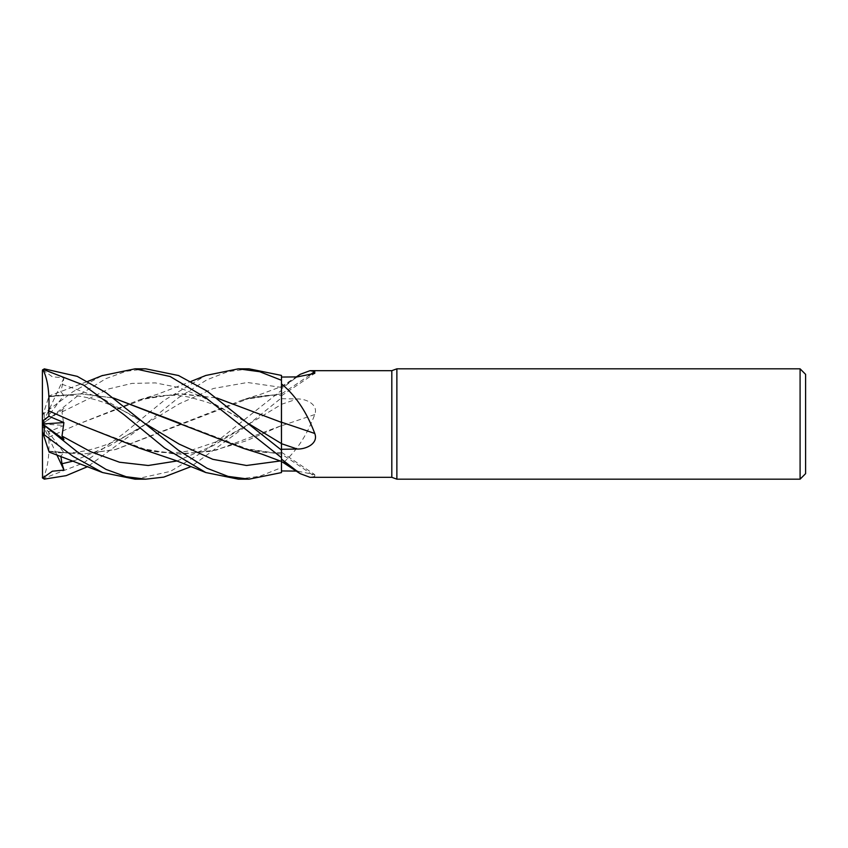 <?xml version="1.0" encoding="UTF-8"?>
<svg xmlns="http://www.w3.org/2000/svg" width="848" height="848" viewBox="0 0 848 848"><rect width="100%" height="100%" fill="white"/><g stroke="black" fill="none" stroke-linecap="round" stroke-linejoin="round"><path stroke-width="0.64" stroke-dasharray="4.24 3.18" d="M48.781 451.136L82.701 454.093L116.059 449.366L250.075 397.998L281.43 393.885L281.43 454.115L281.472 393.885A934.019 897.735 -111.7 0 0 309.022 375.526M243.132 448.263L281.43 454.019L281.472 464.132C295.592 452.514 306.69 435.978 314.756 414.534C318.7 404.496 306.064 398.645 297.235 398.973L281.472 398.698L281.472 425.908M281.472 457.697L281.472 450.118L281.472 457.697M281.451 443.599L281.43 428.219M281.43 425.473L281.43 427.487M250.075 397.998C262.371 395.444 272.823 394.659 281.43 395.656L281.472 393.726M310.061 477.329L314.756 476.481A934.019 897.735 -68.3 0 0 281.472 454.104L250.075 450.002C262.382 452.556 272.833 453.341 281.43 452.344L281.472 392.518M281.472 393.822L281.472 386.561L281.472 388.882L300.203 374.328M281.472 388.882L281.43 425.696L281.472 397.882L248.676 424.307L191.054 466.591M281.472 386.9L281.472 397.882L281.472 386.9M314.756 414.534A934.019 95.188 -14.9 0 1 281.472 425.791L281.472 398.698M281.472 425.791L281.472 460.549A929.673 893.559 -68.3 0 1 297.235 471.096L296.334 471.085M281.472 464.132L281.472 455.482M281.472 454.178L281.472 460.549M314.756 476.481L314.746 474.626L297.235 471.096M281.472 461.439L281.472 454.274M139.761 448.274L175.176 454.062L210.59 451.359L246.015 440.907L281.472 425.622M78.26 423.915L146.81 450.002L181.366 454.157L216.166 450.14L281.43 425.632L281.472 472.537M280.222 460.973L281.451 460.612L281.43 454.189L281.472 460.602M281.43 393.981L281.483 392.338L281.43 393.981M49.078 452.058L48.792 451.2L81.949 454.178L115.105 449.641L243.132 399.737L261.682 393.928L281.462 386.54L281.472 397.882L281.472 390.303M805.6 374.35L805.6 473.65M800.088 368.827L800.088 479.173M396.875 368.827L396.875 479.173M391.818 370.671L391.818 477.329M145.761 368.827L126.129 371.286L106.011 378.6L77.338 396.101L42.421 424.106L63.982 408.439L61.999 411.937L63.897 425.42L48.94 431.749L42.4 426.904L42.4 477.329M42.4 476.799L44.234 478.198L83.592 462.902L123.956 433.328L164.459 400.15L205.81 375.463M42.538 369.961L42.4 424L63.897 395.327L48.94 396.366L81.037 393.864L113.505 398.03M48.94 431.749L48.792 437.165C49.682 454.963 47.732 468.711 42.962 478.41M48.792 437.165L78.069 424.17L139.761 399.726L178.26 393.832L216.759 397.956M48.781 437.155L78.069 424.17L146.81 397.998L181.716 393.832L216.844 398.019M238.415 479.173L259.732 476.279L281.472 467.619M42.591 369.866L52.375 376.788L63.982 377.911L60.823 391.84L63.897 395.327M250.075 450.002L180.878 423.576M63.982 377.911L42.4 424L42.4 416.485L43.206 414.004L72.833 391.797L101.983 375.685M48.749 396.959L49.078 395.942L87.757 381.409M113.409 397.956L81.101 393.801L48.792 396.8L42.962 414.757M243.132 399.737L281.43 393.822L281.472 375.42M248.846 368.827L227.879 371.657L206.901 379.798L178.271 397.85L145.39 424.307L87.757 466.591M63.897 452.673L48.94 451.634L42.4 431.515L42.4 424L63.897 452.673L60.833 456.107M135.341 479.173L170.384 471.393L206.117 450.002L281.472 390.345M56.763 454.666L42.4 424L42.4 431.515M281.472 467.714L281.472 472.58M42.4 423.905L42.4 416.485L48.94 396.366M63.982 439.561L42.527 423.989M63.982 408.439L42.4 424L42.4 426.904M42.4 424L63.897 425.42M281.472 387.451A929.673 893.559 -111.7 0 0 297.235 376.904M281.472 404.305A929.673 94.753 -14.9 0 0 297.235 398.973M176.988 460.973L212.837 445.836L281.472 404.39M73.734 460.973L109.562 445.772L179.405 403.754L213.42 388.479L247.436 382.49L281.472 387.398M44.234 478.198L44.234 479.152M61.999 411.937L108.661 388.935L132.002 383.402L155.332 382.893L178.663 387.515L201.994 396.705L248.665 423.682C230.868 412.541 216.272 405.143 204.887 401.486L190.058 397.383C176.681 394.394 162.265 394.606 146.81 397.998M248.676 424.318L218.625 440.992L190.588 450.5C176.024 453.563 161.438 453.394 146.81 450.002M61.999 384.261L103.689 399.132L145.39 423.693C116.144 403.648 77.051 389.857 48.76 396.917M145.379 424.318L145.39 424.307C116.144 444.352 77.083 458.143 48.76 451.083M44.234 413.665L44.234 422.558M281.472 386.561L296.334 376.915M281.472 395.793L314.746 373.374M281.472 452.207L314.746 474.626M139.761 399.726L157.664 394.193L191.054 381.409M102.544 472.537L101.983 472.315"/><path stroke-width="1.27" d="M297.235 471.096L281.472 470.947L281.472 457.697L281.472 459.118L300.203 473.672L310.061 477.329L391.818 477.329L391.818 370.671L396.875 368.827L800.088 368.827L805.6 374.35L805.6 473.65L800.088 479.173L396.875 479.173L391.818 477.329M281.472 450.118L281.451 443.599L281.472 450.118L207.039 391.076L178.525 375.526L145.761 368.827L135.076 368.827L170.172 376.523L205.969 397.892L281.472 457.655L281.472 422.092M281.43 428.219L281.43 425.473M216.759 397.956L281.43 422.368L281.472 383.868C295.592 395.486 306.69 412.022 314.756 433.466C318.7 443.504 306.064 449.355 297.235 449.027L281.472 449.302M296.334 376.915L300.203 374.328L310.061 370.671L391.818 370.671M310.061 370.671L314.756 371.519L314.746 373.374L297.235 376.904L281.472 377.053M396.875 479.173L396.875 368.827M800.088 479.173L800.088 368.827M281.472 422.209A934.019 95.188 -165.1 0 1 314.756 433.466M191.054 381.409L205.81 375.463L238.415 368.827L259.732 371.721L281.472 380.286L281.472 422.389L281.472 383.868M309.022 375.526A934.019 897.735 -111.7 0 0 314.756 371.519M281.472 457.655L281.472 459.118M281.472 470.969L281.451 461.46L281.472 472.58L249.047 479.173L238.415 479.173L205.81 472.537L164.459 447.85L123.956 414.672L83.592 385.098L44.234 369.802L44.234 368.848L42.421 370.396M216.844 398.019L281.472 422.378M238.415 368.827L248.846 368.827M281.472 380.286L281.472 375.42L249.047 368.827M135.341 368.827L145.761 368.827M101.983 375.685L135.076 368.827M191.054 466.591L163.791 477.106L145.761 479.173L135.341 479.173M60.833 456.107L61.999 463.739L63.982 470.089L52.375 471.212L42.591 478.134L42.4 477.329A1.834 1.834 0 0 0 42.538 478.039L42.4 431.515L43.206 433.996L73.108 456.394L102.544 472.537L135.065 479.173L145.761 479.173L126.151 476.724L106.042 469.41L77.433 451.973L42.421 423.894L63.982 439.561L61.999 436.063L63.897 422.58L48.94 416.251L48.781 410.845L78.069 423.83L139.761 448.274L175.78 460.506L205.81 472.537M249.047 479.173L228.07 476.396L207.05 468.276L178.334 450.203L105.841 392.529L77.242 376.364L44.234 368.848M87.757 466.591L66.165 475.643L44.234 479.152L42.421 477.604M42.591 369.866L42.538 369.961A1.834 1.834 0 0 0 42.4 370.671L44.234 369.802M281.43 427.487L281.472 443.61M48.76 410.867L48.792 410.835C49.682 393.037 47.732 379.289 42.962 369.59M48.792 410.835L78.26 423.915M180.878 423.576L113.505 398.03M113.409 397.956L243.132 448.263L261.682 454.072L281.472 461.46M48.749 451.051L42.962 433.243M63.982 470.089L56.763 454.666M42.4 431.515L42.4 423.905M48.94 416.251L42.4 421.096L42.4 371.201M42.4 424L42.4 421.096M42.527 423.989L63.897 422.58M281.472 443.695A929.673 94.753 -165.1 0 1 297.235 449.027M44.234 434.335L44.234 425.442M248.676 423.682L281.451 443.599M61.999 436.063L90.747 451.751L119.494 462.224L148.241 465.499L176.988 460.973M145.39 423.693L179.098 444.076L212.806 459.319L246.514 465.488L280.222 460.973M61.999 463.739L73.734 460.973M281.472 461.439L300.203 473.672M42.538 369.961L42.4 370.671M102.544 375.463L87.757 381.409M102.544 472.537L49.078 452.058"/></g></svg>
